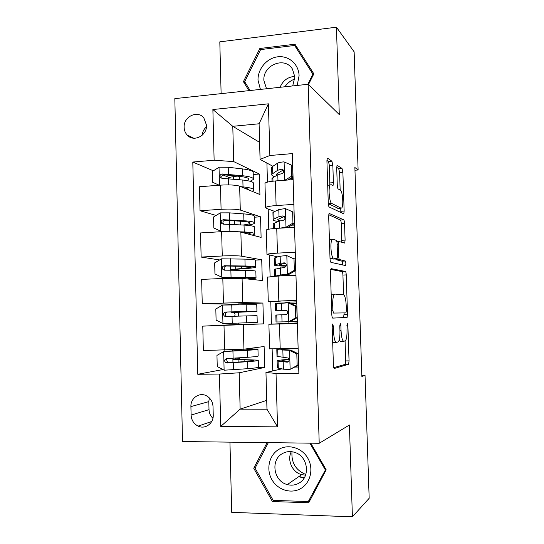 <?xml version="1.0" encoding="UTF-8"?>
<svg xmlns="http://www.w3.org/2000/svg" width="544" height="544" viewBox="0 0 544 544"><rect width="100%" height="100%" fill="white"/><g stroke="black" fill="none" stroke-linecap="round" stroke-linejoin="round"><path stroke-width="0.82" d="M332.697 323.986L332.187 326.556L333.411 365.058C333.526 367.248 333.846 368.376 334.363 368.451L348.609 364.29L349.051 360.876L347.888 325.292L347.154 323.102L347.018 329.997C347.12 335.186 346.657 338.735 345.63 340.632L343.862 341.326C342.36 340.898 341.421 337.334 341.047 330.623L340.891 325.856L340.265 323.469L339.796 325.944L339.946 330.732C340.054 336.063 339.558 339.728 338.47 341.727L336.539 342.496C334.92 342.067 333.914 338.368 333.526 331.405L333.37 326.461L332.697 323.986M184.137 127.35C184.246 130.322 185.232 132.858 187.095 134.946C193.44 142.616 207.244 135.748 206.53 125.174L203.816 117.871C197.54 109.779 183.403 116.674 184.137 127.35M332.84 165.254L331.908 161.228L327.678 158.195L327.284 158.331L326.93 161.126L328.263 203.034C328.379 205.224 328.705 206.55 329.229 207.012L343.801 213.867L344.148 211.065L342.876 172.278L342.026 168.47L337.042 165.26L336.716 167.967L337.266 185.062C337.382 187.143 337.681 188.428 338.157 188.918L340.483 190.312C342.564 191.162 343.686 205.455 341.863 207.828L341.061 208.189L331.656 203.374C329.406 202.722 328.107 187.653 330.092 185.048L331.058 184.654L333.044 185.497L333.397 182.675L332.84 165.254L329.399 165.532L328.46 161.507L326.924 160.426M229.942 442.143L231.724 512.353L352.403 516.8L349.404 425.014L319.212 443.278L308.176 84.266L339.279 114.58L336.43 27.2L354.137 51.83L358.115 169.986L354.872 167.484L361.869 376.468L365.031 375.285L361.835 375.319M352.403 516.8L369.172 498.277L365.031 375.285M331.187 268.634L330.453 272.054L331.806 314.541C331.922 316.73 332.248 317.92 332.765 318.118L347.113 317.404L347.521 314.194L346.236 274.91C346.127 272.891 345.848 271.735 345.392 271.442L331.092 268.634M330.024 258.597L328.685 216.396L329.079 213.398L343.706 219.79C344.162 220.198 344.44 221.408 344.549 223.428L345.1 240.115L344.74 243.025L338.64 241.434L338.259 244.433L338.633 255.932C338.749 258.026 339.048 259.236 339.524 259.563L345.27 261.011C345.902 262.215 346.011 263.731 345.596 265.56L330.99 262.378C330.466 262.045 330.147 260.787 330.024 258.597M213.234 415.133L213.024 406.606C212.724 401.798 210.61 398.235 206.666 395.916C199.607 391.796 190.42 398.079 190.91 406.599L191.1 415.058C191.44 420.192 193.78 423.878 198.118 426.122C205.088 429.624 213.697 423.402 213.234 415.133M319.212 443.278L182.519 441.544L174.828 98.62L308.176 84.266M266.73 400.357L240.135 409.163L266.975 409.204L265.962 372.49L276.026 373.436L298.867 373.191L292.359 153.598L269.865 155.509L260.073 159.385L259.087 123.78L232.784 126.31L233.702 161.595L259.359 174.032L253.212 174.515M276.026 373.436L277.528 426.856L220.728 426.442L219.429 374.048L239.19 372.79L264.69 367.452L264.112 346.508L243.943 349.187L203.354 350.54L202.776 326.135L263.493 323.877L262.915 303.042L238.258 303.906L238.279 304.715M222.992 369.539L197.785 374.286L219.429 374.048M197.785 374.286L192.8 162.044L214.125 160.235L212.874 109.528L268.41 103.836L269.865 155.509M336.43 27.2L219.81 41.847L221.116 93.636M354.967 170.231L358.115 169.986M239.19 372.79L240.135 409.163L220.728 426.442M266.914 163.064L267.444 182.118M268.199 209.005L268.77 229.208M269.498 255.211L270.096 276.57M270.796 301.675L271.429 324.074M272.129 349.105L272.741 370.94M259.604 142.351L232.784 126.31L212.874 109.528M216.124 215.431L200.022 210.732L199.451 186.742L220.476 185.137C229.337 184.627 235.729 184.974 239.652 186.177L259.923 194.534L259.359 174.032M200.022 210.732L221.082 209.304C229.962 208.835 236.361 209.086 240.285 210.052L260.542 216.811L254.374 217.206M219.606 259.95L201.13 257.067L200.552 232.941L221.646 231.676C230.534 231.248 236.946 231.404 240.863 232.152L261.106 237.422L260.542 216.811M201.13 257.067L222.258 255.979C231.159 255.592 237.578 255.66 241.495 256.17L261.725 259.814L255.483 260.12M238.265 304.334L202.239 303.668L201.661 279.398L222.822 278.474L242.08 278.392L262.296 280.534L261.725 259.814M202.239 303.668L242.719 302.546L262.915 303.042M281.676 368.9L265.962 372.49M297.378 322.939L268.899 324.238L297.398 323.53M288.109 323.197L288.068 321.783M287.511 302.811L287.497 302.192L268.267 301.526L296.704 300.329M277.739 256.877L266.954 254.395C267.838 253.892 271.34 253.47 277.46 253.13L295.283 252.212M274.808 211.466L266.322 208.311L265.642 207.543C266.519 206.693 270.001 206.04 276.107 205.578L293.862 204.374M272.877 166.28L260.073 159.385M264.69 367.452L257.468 367.547M239.707 359.536L239.659 357.823M238.789 324.401L202.776 326.135M229.235 177.575L223.047 174.937M213.35 170.802L192.8 162.044M298.683 367.016L295.052 367.064M269.586 348.82L298.139 348.738M263.493 323.877L238.796 324.564L238.755 323.116M238.571 316.118L238.469 312.147M296.752 301.866L287.497 302.192M267.587 277.12L278.113 276.053L295.963 275.271M295.46 258.142L293.243 258.25M237.381 270.232L237.347 269.151M266.281 230.296L266.274 229.996C267.152 229.316 270.647 228.772 276.753 228.371L294.542 227.304M264.982 183.743L264.969 183.287C265.832 182.254 269.314 181.478 275.4 180.962L293.128 179.615M233.702 161.595L214.125 160.235M235.321 175.93L234.933 176.44M266.975 409.204L277.528 426.856M268.41 103.836L259.087 123.78M209.324 397.882L208.821 401.635L209.012 409.659C209.161 413.107 210.467 415.99 212.915 418.295M206.462 126.847C203.925 129.078 202.484 131.893 202.137 135.286M267.09 442.612L253.742 468.255L272.435 501.554L308.734 502.738L326.182 469.812L310.76 443.17M308.468 84.551L313.854 73.848L294.977 44.214L259.842 48.491L243.413 81.661L248.948 90.637M274.006 500.426L272.435 501.554M255.524 467.269L253.742 468.255M260.97 49.545L259.842 48.491M245.806 83.511L243.413 81.661M332.69 342.536L336.369 342.502M339.157 340.061L340.469 341.394L343.713 341.326M333.764 367.662L345.27 364.337L345.726 360.924L345.08 341.122M343.57 294.773L342.931 275.053C342.822 273.034 342.536 271.878 342.074 271.592L330.664 269.375M332.642 318.084L343.57 317.655L344.162 312.936M332.86 310.57L333.526 313.072L345.943 312.882L346.378 310.522L346.222 305.667C345.868 299.166 344.957 295.535 343.488 294.76L334.988 294.107L334.125 294.705C333.071 296.616 332.595 300.172 332.697 305.368L332.86 310.57L331.677 310.604M345.943 312.882L333.526 313.072M328.739 214.73L340.401 219.994L343.706 219.79M341.714 242.223L341.258 223.632C341.149 221.612 340.864 220.402 340.401 219.994M335.628 258.944L336.124 259.726L341.958 261.168L345.27 261.011M342.496 264.996C342.632 263.058 342.455 261.78 341.958 261.168M332.846 239.197L331.99 239.659C329.895 242.379 331.14 257.972 333.445 258.033L337.13 258.72L337.525 255.632L337.158 244.079C337.042 241.971 336.736 240.734 336.246 240.36L332.846 239.197M333.506 259.053L330.011 258.223M329.419 239.408L330.426 239.748M329.827 185.069L329.399 165.532M327.685 184.974L328.059 185.198M338.239 208.372L328.297 203.667M340.163 190.121L339.592 172.53L338.735 168.728L336.709 167.3M340.823 212.684L340.755 208.209M244.154 361.644L244.1 359.815L232.873 359.543L235.511 358.952L236.048 358.061M239.686 358.884L237.334 359.373L258.257 360.148C258.903 360.611 255.367 361.128 247.663 361.699L247.846 368.682C255.558 368.05 259.087 367.465 258.448 366.928L258.264 360.393M253.348 349.398L223.822 351.54L216.961 355.388L217.24 366.561L224.291 370.206L247.846 368.682M223.822 351.54L247.357 350.316C255.061 349.833 258.597 349.425 257.958 349.092L247.302 348.738M253.341 349.248L245.704 348.956M244.1 359.815L253.64 360.312C254.164 360.692 251.212 361.128 244.78 361.604L228.779 362.719L227.48 362.454L226.562 359.516M257.965 349.275L258.142 355.864C258.781 356.279 255.252 356.755 247.54 357.292L226.78 358.557C224.359 359.421 223.999 360.822 225.706 362.753L226.896 363.038L247.663 361.699M297.153 365.493L298.513 365.18L289.952 369.41L297.153 365.493L296.813 354.008L289.394 350.322L277.766 349.744L276.808 349.581L278.161 349.112M289.394 350.322L290.788 350.098L281.547 349.418L282.622 349.03M289.952 369.41L283.39 369.199L277.318 367.724M297.017 365.99L298.649 365.915M298.513 365.18L298.173 353.763L296.813 354.008M290.788 350.098L298.173 353.763M289.068 359.36C280.548 359.924 276.57 360.482 277.127 361.012L287.144 362.161C289.258 361.44 289.626 360.067 288.225 358.034L276.998 356.347M288.204 361.814L281.874 360.835C281.377 360.468 283.791 360.074 289.116 359.652M234.736 316.22L235.062 314.412L234.308 312.385L231.662 312.385L242.835 311.651M256.931 311.372L256.754 304.674L222.659 305.055L215.818 308.992L216.09 320.103L223.122 323.619L257.237 322.415L257.054 315.67L246.446 315.908L246.629 322.85M246.146 304.586L246.33 311.522L256.938 311.413L238.476 312.256M246.33 311.522L225.604 312.018C223.271 312.793 222.863 314.153 224.373 316.091L226.134 316.057C224.584 314.058 225.032 312.712 227.494 312.004L252.328 311.542L242.842 311.95M224.373 316.091L225.719 316.472L246.446 315.908M255.728 266.9L255.551 260.494C256.156 259.814 252.62 259.359 244.936 259.114L221.496 258.835L214.683 262.861L214.955 273.911L221.959 277.29L245.419 277.27C253.11 277.372 256.646 277.658 256.034 278.134L248.71 279.099M221.959 277.29L242.563 277.528C248.975 277.61 251.933 277.855 251.43 278.249L246.976 278.916M235.457 269.368L244.304 268.675C250.968 268.212 254.782 267.723 255.734 267.192C256.34 266.594 252.804 266.2 245.12 266.009L224.434 265.737C222.19 266.444 221.734 267.764 223.067 269.695L224.55 270.171L245.235 270.368C252.919 270.524 256.455 270.878 255.85 271.429L256.027 277.902M235.464 269.688L237.368 269.94L233.22 270.13L230.568 269.586L241.699 268.525L241.645 266.302M223.067 269.695L224.828 269.912C223.455 267.913 223.958 266.608 226.331 266.002L242.264 266.315C248.676 266.472 251.634 266.798 251.138 267.301L241.699 268.525M254.524 222.673L254.354 216.553C254.946 215.383 251.41 214.492 243.739 213.887L229.391 212.86L220.347 212.874L213.547 216.988L213.819 227.977L220.803 231.227L244.215 231.948C251.892 232.41 255.428 233.124 254.837 234.097L252.192 235.103M220.803 231.227L222.435 231.628M241.903 232.424C247.955 232.812 250.736 233.396 250.247 234.185L249.805 234.484M246.656 225.27C251.24 224.652 253.864 223.972 254.538 223.217C255.129 222.122 251.593 221.292 243.923 220.748L223.278 219.722C221.102 220.374 220.606 221.653 221.796 223.564L223.387 224.128L244.038 225.08C251.709 225.597 255.245 226.379 254.653 227.426L254.823 233.614M221.796 223.564L223.55 224.04C222.34 222.047 222.877 220.789 225.168 220.266L241.08 221.238C247.479 221.694 250.437 222.38 249.954 223.292C249.383 223.931 247.126 224.509 243.182 225.026M295.746 317.757L297.106 317.716L289.966 321.708L288.565 321.769L295.746 317.757L295.406 306.34L288.014 302.79L275.509 303.742M288.014 302.79L289.415 302.831L296.766 306.36L295.406 306.34M290.945 303.566L296.8 303.436M288.565 321.769L276.026 321.994L275.828 315.024L285.763 314.636C287.796 313.949 288.204 312.61 287.001 310.617L285.634 310.087L275.699 310.617L286.851 310.495M290.401 321.456L297.33 321.239M297.106 317.716L296.766 306.36M286.79 310.447L280.432 310.481L286.124 310.141M294.345 270.3L295.705 270.518L288.585 274.604L287.184 274.407L294.345 270.3L294.005 258.951L286.64 255.537L280.146 256.21L275.148 257.598L274.224 258.346M286.64 255.537L294.005 258.951M295.093 259.107L295.487 259.1M288.585 274.604L279.82 275.978M287.184 274.407L280.684 274.931L274.72 276.23L274.53 269.287L284.396 267.383C286.348 266.71 286.797 265.404 285.743 263.459L284.267 262.861L280.35 263.316L274.407 264.908C273.877 265.588 277.787 265.996 286.13 266.132M295.705 270.518L295.372 259.236M286.273 265.771C281.037 265.608 278.657 265.288 279.126 264.812L285.437 263.194M287.137 227.746L285.818 227.317L292.951 223.115L292.618 211.834L285.274 208.556L278.807 209.59L273.856 211.915L272.925 212.568L272.945 213.2M285.274 208.556L292.618 211.834M285.818 227.317L279.31 228.215M292.951 223.115L294.318 223.598L293.984 212.378M294.318 223.598L287.286 227.739M273.258 224.373L273.244 223.808L274.176 223.217L279.14 221.122L283.036 220.402C284.913 219.735 285.396 218.457 284.478 216.56L282.907 215.907L279.011 216.655L273.122 219.456C272.612 220.272 274.339 220.946 278.317 221.469M280.35 220.789C278.304 220.395 277.46 219.926 277.821 219.395L284.41 216.492M290.469 225.862L294.501 225.916M244.106 188.013C247.459 188.598 249.138 189.292 249.152 190.094M240.829 186.66L243.025 186.878C250.682 187.694 254.225 188.836 253.647 190.298L252.185 191.345M219.232 185.232L212.69 182.301L212.425 171.38L219.198 167.178L228.222 167.273L242.542 168.919C250.206 169.878 253.742 171.183 253.171 172.849L253.327 178.684M237.204 176.127L233.335 176.664C230.309 177.092 228.609 177.623 228.228 178.248L228.201 178.527M250.158 181.268L253.348 179.472C253.926 177.888 250.39 176.644 242.726 175.739L222.122 173.971C220.014 174.57 219.49 175.814 220.551 177.698L222.231 178.35L242.842 180.044C250.505 180.914 254.041 182.124 253.463 183.661L253.626 189.57M222.238 178.35C221.252 176.385 221.843 175.195 224.012 174.78L239.897 176.419C246.289 177.167 249.247 178.201 248.778 179.527L247.187 180.628M284.886 180.241L291.564 176.208L291.23 164.988L283.914 161.847C280.656 162.153 278.514 162.608 277.474 163.234L272.564 166.484L271.646 167.402L271.667 168.307M282.418 170.326L283.512 170.49M291.564 176.208L292.93 176.95L292.604 165.791L291.23 164.988M292.93 176.95L287.851 180.016M271.986 179.418L271.959 178.582L272.884 177.725L277.807 174.706L281.683 173.692C283.499 173.026 284.002 171.768 283.2 169.925L281.554 169.218L277.678 170.265L271.837 174.25C271.422 175.148 272.354 175.95 274.625 176.657M290.319 178.52L293.1 178.575M293.073 177.8L291.577 177.766M276.855 175.29L276.529 174.23L277.331 173.475L283.132 170.075L281.554 169.218M305.789 474.477C295.793 470.268 291.203 462.686 292.006 451.731M278.65 449.5C269.09 455.199 265.928 469.22 271.85 479.57C277.63 490.008 291.217 494.272 300.873 488.485C310.624 482.861 313.881 468.534 307.768 458.109C301.804 447.603 288.123 443.646 278.65 449.5M282.227 453.696C270.246 460.149 273.714 481.426 287.327 484.582C291.462 485.67 295.358 485.18 299.003 483.106C310.515 477.02 308.115 456.81 295.44 452.622C290.782 450.949 286.375 451.309 282.227 453.696M291.298 451.642C286.838 460.17 292.305 472.362 301.675 474.647L305.544 475.17M325.822 469.193L308.312 501.534L273.17 500.398L255.061 468.16L268.348 442.632M310.202 499.97L308.312 501.534M309.856 443.156L325.196 469.662M303.987 478.285L302.675 477.741M284.893 86.768C287.422 83.082 290.734 80.492 294.821 78.989M297.187 85.449L299.084 75.684C298.812 64.24 288.755 55.406 277.794 56.8C266.832 58.024 257.632 68.993 258.019 80.24L260.413 89.406M292.692 85.932L294.875 77.044L292.434 69.081C284.804 56.052 262.684 65.049 263.888 80.471L266.512 88.747M294.848 76.425C287.844 76.888 282.928 80.512 280.092 87.285M250.131 90.515L244.698 81.716L260.617 49.586L294.637 45.465L312.909 74.154L307.795 84.306M298.262 49.375L294.637 45.465M313.426 74.698L312.909 74.154M239.652 186.177L240.285 210.052M240.863 232.152L241.495 256.17M242.08 278.392L242.719 302.546M243.304 324.897L243.943 349.187M279.487 324.02L280.201 349.078M224.006 325.55L224.624 350.132M222.822 278.474L223.434 302.92M278.113 276.053L278.827 300.961M221.646 231.676L222.258 255.979M276.753 228.371L277.46 253.13M220.476 185.137L221.082 209.304M275.4 180.962L276.107 205.578M209.012 409.659L191.1 415.058M208.821 401.635L190.91 406.599M332.336 331.432L333.526 331.405M339.789 325.883L340.891 325.856M339.946 330.65L341.047 330.623M346.861 325.319L347.888 325.292M345.726 360.924L349.051 360.876M345.093 364.487L348.432 364.439M332.18 326.488L333.37 326.461M342.074 271.592L345.392 271.442M342.931 275.053L346.236 274.91M344.202 314.289L347.521 314.194M343.57 317.655L346.902 317.56M331.514 305.408L332.697 305.368M341.258 223.632L344.549 223.428M341.795 240.292L345.1 240.115M337.171 244.494L338.259 244.433M337.532 255.986L338.633 255.932M336.124 259.726L339.524 259.563M330.011 258.203L333.445 258.033M333.397 259.053L336.845 258.89M329.956 182.927L333.397 182.675M328.29 203.599L331.656 203.374M337.722 208.406L341.061 208.189M338.735 168.728L342.026 168.47M339.592 172.53L342.876 172.278M340.857 211.276L344.148 211.065M328.46 161.507L331.908 161.228M239.673 358.89L235.511 358.952M223.652 351.635L224.114 370.117M238.15 362.073L238.088 359.808M237.85 350.669L237.823 349.656M243.855 350.309L243.821 349.2M247.357 350.316L247.54 357.292M233.24 362.732L233.417 369.811M232.941 351.186L233.124 358.258M228.779 362.719L226.896 363.038M290.129 369.315L289.578 350.411M277.97 356.789L277.766 349.744M278.297 368.302L278.093 361.243M283.05 357.456L282.846 350.261M283.39 369.199L283.179 361.998M287.844 362.018L287.144 362.161M222.482 305.15L222.945 323.53M236.851 312.161L236.844 311.787M232.043 316.295L232.227 323.333M231.751 304.817L231.934 311.848M227.494 312.004L225.604 312.018M238.456 312.256L234.308 312.385M221.326 258.937L221.782 277.202M245.235 270.368L245.419 277.27M241.958 278.385L241.937 277.522M235.967 278.195L235.953 277.46M235.729 268.926L235.661 266.172M244.936 259.114L245.12 266.009M230.86 270.123L231.044 277.12M230.568 258.713L230.751 265.703M226.331 266.002L224.434 265.737M220.177 212.976L220.633 231.146M244.038 225.08L244.215 231.948M234.58 224.509L234.484 220.816M240.55 224.869L240.455 221.204M243.739 213.887L243.923 220.748M229.684 224.21L229.86 231.173M229.391 212.86L229.575 219.817M225.168 220.266L223.278 219.722M288.742 321.674L288.198 302.879M276.651 310.549L276.454 303.538M276.978 321.994L276.78 314.976M281.697 310.25L281.493 303.096M282.03 321.932L281.826 314.772M287.368 274.305L286.824 255.626M275.346 264.568L275.148 257.598M275.672 275.944L275.475 268.967M280.35 263.316L280.146 256.21M280.684 274.931L280.48 267.811M285.124 263.017L284.267 262.861M285.994 227.215L285.45 208.638M274.054 218.838L273.856 211.915M274.326 228.541L274.176 223.217M279.011 216.655L278.807 209.59M279.344 228.201L279.14 221.122M284.362 216.437L282.907 215.907M219.028 167.28L219.477 185.218M242.842 180.044L243.025 186.878M233.396 179.064L233.335 176.664M239.36 179.683L239.272 176.351M242.542 168.919L242.726 175.739M228.514 178.554L228.677 184.899M228.222 167.273L228.398 174.189M224.012 174.78L222.122 173.971M284.628 180.261L284.09 161.928M272.762 173.373L272.564 166.484M272.979 181.186L272.884 177.725M277.678 170.265L277.474 163.234M277.977 180.764L277.807 174.706M304.212 477.931L299.105 476.428M193.671 138.21L187.095 134.946M268.899 324.238L269.586 348.922M267.58 276.984L268.267 301.526M266.274 229.996L266.954 254.395M264.969 183.287L265.642 207.543M211.691 421.505L198.118 426.122M345.27 364.337L348.609 364.29M343.788 317.499L347.113 317.404M331.174 294.814L334.125 294.705M344.141 243.059L344.74 243.025M336.838 241.529L338.64 241.434M345.073 265.581L345.596 265.56M329.426 239.802L331.99 239.659M332.52 185.531L333.044 185.497M327.692 185.225L330.092 185.048M343.312 213.901L343.801 213.867M239.686 358.795L235.688 358.856M232.873 359.543L232.948 362.447M232.628 349.901L232.655 350.982M227.48 362.454L225.706 362.753M276.808 349.581L277.005 356.585M277.127 361.012L277.331 368.03M231.649 311.909L231.662 312.385M230.765 277.413L230.785 278.236M230.479 266.07L230.568 269.586M250.247 234.185L250.233 233.784M229.31 220.565L229.405 224.189M249.954 223.292L249.941 222.843M275.502 303.654L275.699 310.617M274.21 257.985L274.407 264.908M272.925 212.568L273.122 219.456M273.244 223.808L273.38 228.623M248.778 179.527L248.758 178.867M222.122 178.35L220.551 177.698M271.646 167.402L271.837 174.25M271.959 178.582L272.041 181.295M301.675 474.647L287.327 484.582M298.887 476.578L302.498 477.87"/></g></svg>
